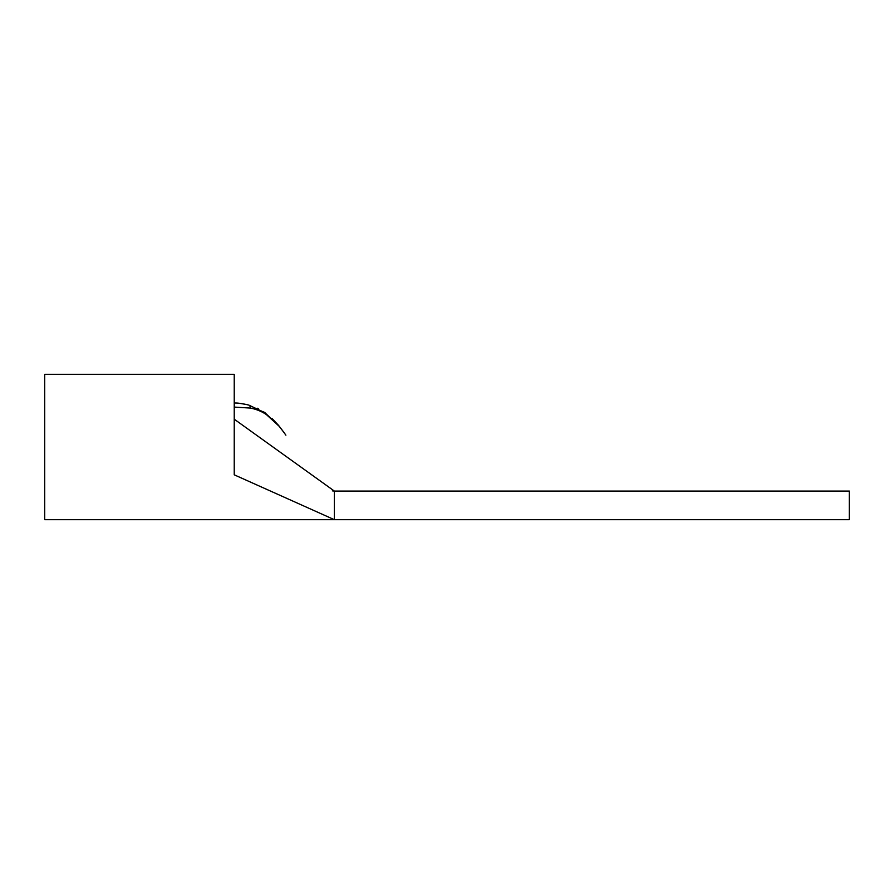 <?xml version="1.0" encoding="UTF-8"?>
<svg xmlns="http://www.w3.org/2000/svg" width="894" height="894" viewBox="0 0 894 894"><rect width="100%" height="100%" fill="white"/><g stroke="black" fill="none" stroke-linecap="round" stroke-linejoin="round"><path stroke-width="1.34" d="M849.3 505.378L849.3 519.682L334.356 519.682L334.356 491.074L849.3 491.074L849.3 505.378M285.376 434.473L283.957 432.439A8.94 7.297 -35.2 0 1 284.169 432.763C286.426 435.959 286.426 435.959 284.169 432.763L279.174 426.27L266.49 414.671C261.987 411.542 256.667 409.351 250.532 408.089L234.228 407.083L234.228 374.318L44.7 374.318L44.7 519.682L334.356 519.682L234.228 474.815C234.228 533.897 234.228 533.897 234.228 474.815L234.228 419.185L334.356 491.074L332.501 490.884M234.228 407.083L234.228 419.185M250.532 408.089A8.94 3.744 -74.6 0 0 248.711 405.049L248.711 405.049C242.017 403.496 237.234 402.825 234.373 403.06L234.407 407.083M266.49 414.671A8.94 6.28 -55.3 0 0 264.87 412.682L248.711 405.049M279.174 426.27A8.94 7.141 -40 0 0 278.593 425.443L264.87 412.682M334.356 491.074L332.367 490.851M283.957 432.439L278.593 425.443L283.979 432.472M285.354 434.428L285.879 435.177M263.741 411.922L265.563 413.162M271.955 418.414L278.481 425.309M239.76 403.373L246.576 404.513M257.193 408.212L258.344 408.781M237.949 403.205L238.799 403.272"/></g></svg>
